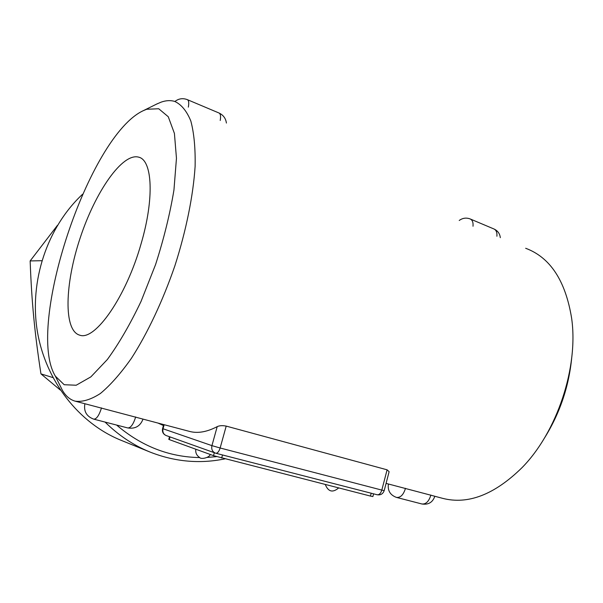 <?xml version="1.0" encoding="UTF-8"?>
<svg xmlns="http://www.w3.org/2000/svg" width="603" height="603" viewBox="0 0 603 603"><rect width="100%" height="100%" fill="white"/><g stroke="black" fill="none" stroke-linecap="round" stroke-linejoin="round"><path stroke-width="0.9" d="M216.552 456.622L207.281 457.428M199.804 457.571C169.232 457.097 141.494 446.258 116.598 425.055M105.088 422.085C118.497 435.328 133.504 445.331 150.109 452.084C174.832 461.792 199.766 464.054 224.911 458.86M82.543 194.264C47.268 227.203 29.132 280.96 37.311 331.062C45.579 381.171 79.031 423.283 121.03 440.28L150.109 452.084M57.458 225.318L30.15 260.926C31.658 301.892 34.635 332.841 40.951 373.883L60.277 390.02M41.833 260.715L30.15 260.926M52.86 377.561L40.951 373.883M60.089 385.671L62.395 390.314C65.712 396.05 69.948 399.661 75.119 401.153C82.475 402.163 90.887 399.623 100.362 393.518C110.296 385.287 120.645 373.559 131.394 358.34C147.509 333.278 162.802 300.882 174.908 265.727C186.221 230.346 193.224 195.553 195.116 166.383C195.47 148.157 194.038 133.029 190.827 120.999C186.711 110.967 181.315 104.432 174.629 101.387C170.483 100.173 165.976 100.422 161.114 102.148L156.569 104.115M525.665 248.278C550.185 257.391 565.501 280.681 571.614 318.15C578.714 367.001 557.104 432.11 521.964 467.717C494.468 494.664 468.034 504.869 442.655 498.349L434.816 496.277M386.078 483.387L434.823 496.254C432.683 502.397 428.371 504.975 421.881 503.98M75.45 401.244L189.342 431.364C197.528 433.625 206.814 432.05 217.201 426.638C219.492 425.56 222.492 425.379 226.2 426.102L387.096 469.82L389.123 471.689L384.201 490.616L381.812 490.088C380.749 493.405 379.189 494.957 377.146 494.754L371.199 493.216L370.453 496.073L372.88 496.57L373.596 493.842M169.526 436.745L168.787 439.368L169.255 439.579L213.515 455.657L370.453 496.073M221.663 458.031L222.507 454.964L371.199 493.216M543.695 439.285C559.494 414.351 568.833 387.186 571.719 357.798M146.695 109.256L158.732 108.759L168.267 116.741L174.418 133.414L176.46 158.28L173.95 189.998C169.993 213.907 163.865 238.758 155.582 264.544L141.057 301.364C130.15 324.271 118.912 343.657 107.342 359.524L90.865 376.875L76.204 385.227L64.197 384.729L55.348 376.136C25.296 327.052 88.935 135.343 143.506 110.575L146.695 109.256M141.117 243.687C126.117 296.947 94.988 341.087 79.777 335.185C63.3 330.738 64.8 283.825 80.214 237.831C95.364 191.769 122.56 152.235 138.863 157.21C152.408 160.421 154.458 198.477 141.117 243.687M157.978 423.065L163.436 425.53M473.016 226.246C473.34 222.349 472.353 219.891 470.046 218.897C466.179 217.502 462.569 218.03 459.222 220.479M470.43 219.055L493.812 228.921C496.163 229.939 497.204 232.381 496.91 236.248M388.4 484.005C387.503 490.608 390.194 495.078 396.488 497.415C400.4 497.822 403.354 494.935 405.352 488.739L405.457 488.309M430.866 495.025L430.761 495.455C428.793 501.56 425.816 504.402 421.821 503.957L396.488 497.415M188.332 107.123C189.123 102.781 188.754 100.279 187.224 99.601L218.881 112.949C220.51 113.673 220.954 116.175 220.223 120.472M135.675 416.937L135.539 417.419C133.233 424.497 130.64 428.002 127.761 427.942C135.208 429.11 140.295 426.163 143.024 419.115M84.887 403.739C83.583 411.344 86.538 416.485 93.767 419.153C96.48 419.168 99.013 415.573 101.357 408.389L101.5 407.892M163.699 424.58L162.576 428.575C161.958 431.831 163.142 434.152 166.134 435.532C163.421 434.258 162.388 432.004 163.029 428.763L162.576 428.56M217.201 426.638L211.932 445.632C211.231 449.212 212.346 451.692 215.263 453.079L215.799 453.237C217.525 453.343 218.972 451.594 220.14 447.999L211.932 445.632L163.029 428.763L164.174 424.708M169.255 439.579L170.008 436.911M214.321 452.74L213.515 455.657M215.927 453.268L222.507 454.964M387.096 469.82L381.812 490.088L220.14 447.999L226.2 426.102M500.302 237.665C499.849 233.723 497.822 230.866 494.219 229.095M226.411 123.057C225.756 118.414 223.336 115.09 219.153 113.07M187.224 99.601C182.762 97.957 178.661 98.583 174.923 101.477M93.767 419.153L127.761 427.942M195.817 449.227C195.349 452.665 196.578 455.393 199.51 457.406C200.965 459.772 209.648 457.579 210.213 454.458M325.296 484.533C328.273 491.822 332.72 492.96 338.652 487.948M166.134 435.532L215.799 453.237L377.146 494.754C380.629 495.312 382.973 493.932 384.194 490.631M55.348 376.136L62.395 390.314M143.506 110.575L157.564 103.626"/></g></svg>
